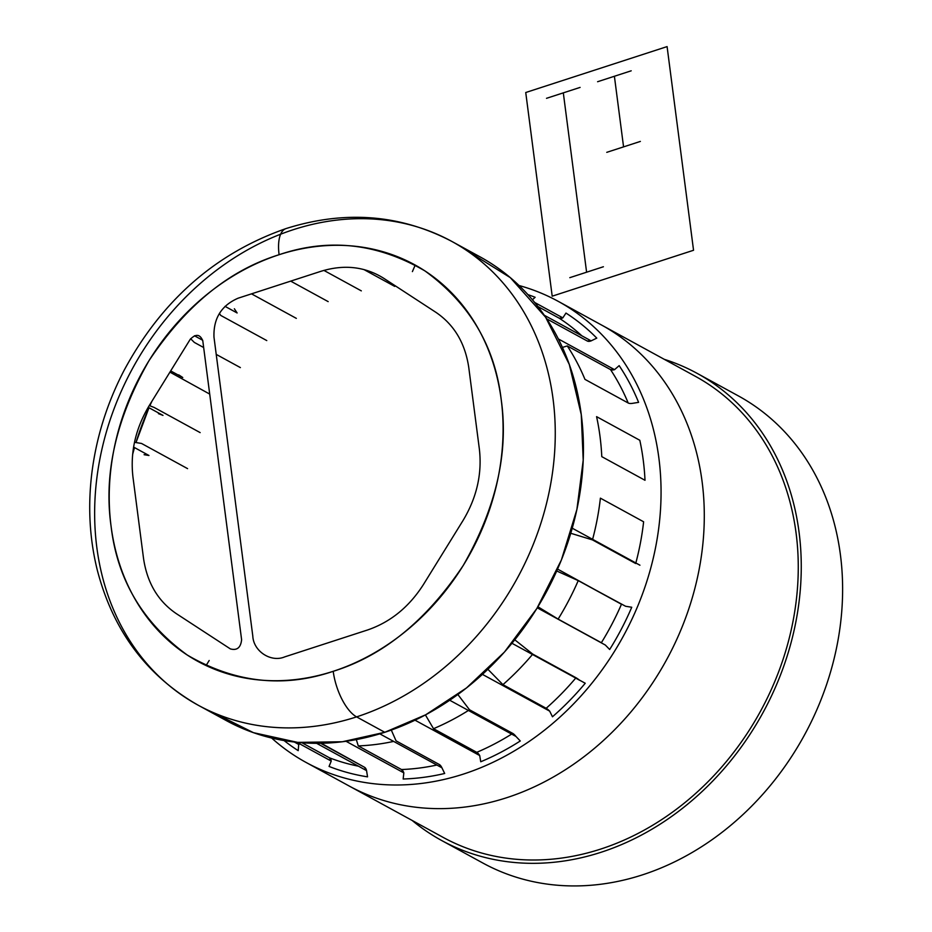 <?xml version="1.0" encoding="UTF-8"?>
<svg xmlns="http://www.w3.org/2000/svg" width="932" height="932" viewBox="0 0 932 932"><rect width="100%" height="100%" fill="white"/><g stroke="black" fill="none" stroke-linecap="round" stroke-linejoin="round"><path stroke-width="1.4" d="M412.165 820.451A266.226 220.709 -61.3 0 0 441.582 840.466A266.226 220.709 -61.3 0 0 601.152 852.244A266.226 220.709 -61.3 0 0 795.532 623.578A266.226 220.709 -61.3 0 0 696.996 373.289A266.226 220.709 -61.3 0 0 664.283 359.333M696.996 373.289L738.342 395.89A266.226 220.709 118.7 0 1 836.889 646.179A266.226 220.709 118.7 0 1 642.498 874.845A266.226 220.709 118.7 0 1 482.927 863.067L441.582 840.466M558.152 301.304L695.342 376.307A262.777 217.843 118.7 0 1 792.608 623.357A262.777 217.843 118.7 0 1 600.744 849.064A262.777 217.843 118.7 0 1 443.236 837.437L349.255 786.06A262.777 217.843 -61.3 0 0 506.775 797.687A262.777 217.843 -61.3 0 0 698.639 571.98A262.777 217.843 -61.3 0 0 601.373 324.93A262.777 217.843 118.7 0 1 698.639 571.98A262.777 217.843 118.7 0 1 506.775 797.687A262.777 217.843 118.7 0 1 349.255 786.06L306.034 762.423A262.777 217.843 -61.3 0 0 463.542 774.049A262.777 217.843 -61.3 0 0 655.406 548.342A262.777 217.843 -61.3 0 0 558.152 301.304A262.777 217.843 -61.3 0 0 519.019 285.507M271.62 738.016A262.777 217.843 -61.3 0 0 306.034 762.423M212.601 712.281L253.434 732.668L297.646 742.385L342.277 741.767L384.776 732.296L356.583 716.883A264.304 219.113 -61.3 0 0 549.577 489.859A264.304 219.113 -61.3 0 0 451.74 241.376A264.304 219.113 -61.3 0 1 549.577 489.859A264.304 219.113 -61.3 0 1 356.583 716.883A38.305 16.089 72 0 1 333.213 671.308C383.087 655.848 426.413 620.584 463.216 565.503C496.115 507.882 508.79 452.603 501.218 399.665C494.985 346.285 469.565 303.366 424.957 270.932C377.413 243.24 328.798 237.835 279.099 254.716C229.225 270.175 185.887 305.44 149.097 360.521C116.185 418.142 103.522 473.421 111.094 526.359C117.327 579.739 142.747 622.658 187.355 655.091C234.899 682.783 283.514 688.189 333.213 671.308A225.998 187.367 -61.3 0 0 501.218 399.665A225.998 187.367 -61.3 0 0 279.099 254.716A225.998 187.367 -61.3 0 0 111.094 526.359A225.998 187.367 -61.3 0 0 333.213 671.308A38.305 16.089 72 0 0 356.583 716.883L384.776 732.296A264.304 219.113 -61.3 0 0 577.758 505.272A264.304 219.113 -61.3 0 0 479.933 256.789L451.74 241.376A264.304 219.113 -61.3 0 0 293.312 229.691A264.304 219.113 118.7 0 0 100.33 456.715A264.304 219.113 118.7 0 0 198.155 705.198A264.304 219.113 118.7 0 0 356.583 716.883A264.304 219.113 118.7 0 1 198.155 705.198L226.348 720.611A264.304 219.113 -61.3 0 0 384.776 732.296L425.761 714.751L466.524 687.921L504.457 652.051L536.82 608.561L561.39 559.992L576.896 509.478L583.211 460.175L581.265 414.612L569.289 364.424L545.604 317.218L510.293 277.631L465.499 249.706M151.951 401.191A264.304 219.113 -61.3 0 0 149.842 405.781L151.951 401.191M148.98 407.738A264.304 219.113 -61.3 0 0 135.99 442.56L148.98 407.738M134.499 447.581A264.304 219.113 -61.3 0 0 132.612 454.455L134.499 447.581M451.74 241.376C400.119 214.337 344.887 210.061 286.066 228.561A38.305 16.089 -108 0 0 279.099 254.716A38.305 16.089 -108 0 1 286.066 228.561L286.066 228.561C215.735 253.073 161.667 300.5 123.851 370.831C106.97 403.44 96.299 437.551 91.837 473.176C87.759 506.554 89.565 538.836 97.266 570C113.075 630.754 146.708 675.817 198.155 705.198M358.447 766.186A248.984 206.415 118.7 0 1 329.485 757.821L301.921 742.746L329.485 757.821A7.666 4.264 111.1 0 1 331.233 761.083L329.485 757.821A248.984 206.415 118.7 0 0 358.447 766.186M321.225 743.27L364.529 767.281A7.666 4.112 99.2 0 1 366.556 770.624L367.546 776.845A256.65 212.764 118.7 0 1 329.066 766.442L331.233 761.083L296.889 742.303M436.863 765.032A248.984 206.415 118.7 0 1 401.494 769.529L358.272 745.903L401.494 769.529A7.666 3.845 87.9 0 1 403.836 772.884L401.494 769.529A248.984 206.415 118.7 0 0 436.863 765.032M391.3 730.082L396.065 740.858L439.287 764.496A7.666 3.448 77.1 0 1 441.931 767.805L444.669 773.478A256.65 212.764 118.7 0 1 403.16 779.012L403.836 772.884L346.028 741.278M393.63 741.406A248.984 206.415 118.7 0 1 358.272 745.903L356.315 739.6M449.725 700.247L515.978 736.466L520.277 740.975A256.65 212.764 118.7 0 1 480.749 761.759L479.7 755.549A7.666 2.959 67.1 0 0 476.753 752.334A248.984 206.415 118.7 0 0 511.645 734.09A248.984 206.415 118.7 0 1 476.753 752.334L433.52 728.696A248.984 206.415 -61.3 0 0 468.423 710.464M469.507 709.765L512.74 733.402A7.666 2.377 57.6 0 1 515.978 736.466L512.74 733.402L469.507 709.765L457.857 694.515M511.959 643.29L585.238 683.249A256.65 212.764 118.7 0 1 552.466 716.778L549.67 711.139A7.666 1.724 48.7 0 0 546.164 708.285A248.984 206.415 118.7 0 0 575.685 678.135A248.984 206.415 118.7 0 1 546.164 708.285L502.93 684.659A248.984 206.415 -61.3 0 0 532.463 654.497M532.778 654.124L575.999 677.75A7.666 1.014 40.1 0 1 579.762 680.36L532.778 654.124L514.79 639.806M557.569 569.079L621.458 604.262A248.984 206.415 118.7 0 1 601.361 642.719L558.128 619.093A248.984 206.415 -61.3 0 0 578.236 580.624L621.458 604.262A248.984 206.415 118.7 0 1 601.361 642.719L558.128 619.093L537.915 606.779M592.612 539.337A248.984 206.415 -61.3 0 0 600.394 498.154L643.616 521.78A248.984 206.415 118.7 0 1 635.845 562.963M570.757 533.279L592.461 539.896L639.934 565.2L572.248 528.199M639.806 440.277A248.984 206.415 118.7 0 1 645.002 480.283L601.781 456.645A248.984 206.415 -61.3 0 0 596.585 416.651L639.806 440.277M558.326 338.922L614.538 369.655L610.495 369.573A248.984 206.415 118.7 0 1 628.191 402.997L584.958 379.371A248.984 206.415 -61.3 0 0 567.273 345.935L610.495 369.573A248.984 206.415 118.7 0 1 628.191 402.997A7.666 3.565 -22.5 0 0 632.374 403.358L638.595 402.356A256.65 212.764 118.7 0 0 619.163 365.647L614.538 369.655A7.666 3.926 -33.4 0 1 610.495 369.573L567.273 345.935L562.415 347.426M534.642 302.446L562.835 317.859L559.212 318.196A248.984 206.415 118.7 0 1 581.813 335.776A248.984 206.415 118.7 0 0 559.212 318.196L537.892 306.535L559.212 318.196A7.666 4.276 -56.9 0 0 562.835 317.859L565.969 313.07A256.65 212.764 118.7 0 1 596.783 338.13L591.121 340.867A7.666 4.159 -44.9 0 1 587.265 341.007L546.653 318.802L587.265 341.007L591.121 340.867L544.253 315.237M294.302 742.023L298.927 744.552A7.666 4.276 123.1 0 0 298.799 743.352L298.205 750.656A256.65 212.764 118.7 0 1 284.085 740.567M556.719 570.99L578.236 580.624L625.593 606.266L631.745 607.256A256.65 212.764 118.7 0 1 609.668 649.499L605.322 645.037L537.275 607.827M527.896 294.617A256.65 212.764 118.7 0 1 535.119 297.285L532.428 299.778M202.792 340.821C200.019 334.075 195.802 333.609 190.151 339.423L149.306 405.478C135.571 428.359 130.119 452.16 132.938 476.869L143.505 558.233C147.07 582.71 158.021 601.187 176.334 613.652L230.355 648.893C236.996 650.722 240.747 647.67 241.609 639.736L202.792 340.821M463.006 520.545C476.741 497.665 482.193 473.864 479.374 449.154L468.808 367.791C465.243 343.314 454.292 324.837 435.966 312.371L383.728 278.284C364.96 266.54 344.025 264.21 320.934 271.305L238.091 298.205C221.327 305.498 213.288 318.499 213.987 337.186L252.805 636.102C253.481 651.293 271.002 662.734 284.679 656.897L367.523 629.997C390.508 622.122 409.16 606.93 423.489 584.446L463.006 520.545M323.882 270.397L361.313 290.866M290.679 281.126L328.169 301.618M251.5 293.848L296.341 318.371M225.02 306.348L237.124 312.966L234.351 308.76M219.416 313.42L220.721 315.412L266.773 340.576M202.698 340.273L194.439 335.765M190.629 338.724L194.322 342.417L203.654 347.52M216.224 354.393L240.374 367.592M170.684 370.913L182.777 377.53L178.699 374.862M169.927 372.124L209.7 394.085M158.44 413.645L162.984 415.392L148.188 407.307M149.248 405.56L154.118 407.435L200.159 432.611M134.476 442.316L141.524 443.457L187.577 468.633M144.087 454.7L148.969 455.492L133.579 447.08M206.065 665.541L209.187 660.497M321.295 743.654L364.529 767.281L366.556 770.624L316.612 743.317M396.065 740.858L439.287 764.496L441.931 767.805L379.825 733.857M415.031 720.191L479.7 755.549L476.753 752.334L433.52 728.696L425.411 714.937M482.438 674.384L549.67 711.139L546.164 708.285L502.93 684.659L487.89 669.281M592.461 539.896L635.694 563.534M412.398 271.596L415.229 265.072M363.818 269.499L394.737 286.404M667.091 46.6L693.548 250.265L552.198 296.178L525.741 92.513L667.091 46.6M614.398 76.273L623.566 146.872M606.767 152.335L640.366 141.419M597.598 81.725L631.197 70.809M546.513 98.314L580.1 87.41M569.802 277.666L603.4 266.75M563.312 92.862L586.601 272.202"/></g></svg>
